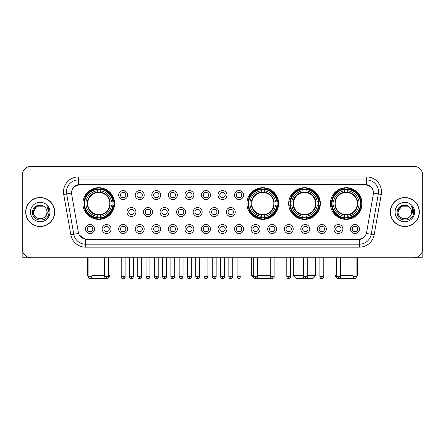 <?xml version="1.0" encoding="UTF-8"?>
<svg xmlns="http://www.w3.org/2000/svg" width="445" height="445" viewBox="0 0 445 445"><rect width="100%" height="100%" fill="white"/><g stroke="black" fill="none" stroke-linecap="round" stroke-linejoin="round"><path stroke-width="0.67" d="M246.947 203.549A15.842 15.842 0 0 0 262.789 219.391A15.842 15.842 0 0 0 278.631 203.549A15.842 15.842 0 0 0 262.789 187.712A15.842 15.842 0 0 0 246.947 203.549M288.672 203.549A15.842 15.842 0 0 0 304.514 219.391A15.842 15.842 0 0 0 320.356 203.549A15.842 15.842 0 0 0 304.514 187.712A15.842 15.842 0 0 0 288.672 203.549M330.396 203.549A15.842 15.842 0 0 0 346.238 219.391A15.842 15.842 0 0 0 362.08 203.549A15.842 15.842 0 0 0 346.238 187.712A15.842 15.842 0 0 0 330.396 203.549M82.92 203.549A15.842 15.842 0 0 0 98.762 219.391A15.842 15.842 0 0 0 114.604 203.549A15.842 15.842 0 0 0 98.762 187.712A15.842 15.842 0 0 0 82.92 203.549M111.078 229.014A4.483 4.483 0 0 1 106.594 233.497A4.483 4.483 0 0 1 102.111 229.014A4.483 4.483 0 0 1 106.594 224.53A4.483 4.483 0 0 1 111.078 229.014M103.902 229.014A2.692 2.692 0 0 0 106.594 231.706A2.692 2.692 0 0 0 109.286 229.014A2.692 2.692 0 0 0 106.594 226.327A2.692 2.692 0 0 0 103.902 229.014M127.637 229.014A4.483 4.483 0 0 1 123.154 233.497A4.483 4.483 0 0 1 118.67 229.014A4.483 4.483 0 0 1 123.154 224.53A4.483 4.483 0 0 1 127.637 229.014M120.462 229.014A2.692 2.692 0 0 0 123.154 231.706A2.692 2.692 0 0 0 125.84 229.014A2.692 2.692 0 0 0 123.154 226.327A2.692 2.692 0 0 0 120.462 229.014M144.191 229.014A4.483 4.483 0 0 1 139.708 233.497A4.483 4.483 0 0 1 135.224 229.014A4.483 4.483 0 0 1 139.708 224.53A4.483 4.483 0 0 1 144.191 229.014M137.021 229.014A2.692 2.692 0 0 0 139.708 231.706A2.692 2.692 0 0 0 142.4 229.014A2.692 2.692 0 0 0 139.708 226.327A2.692 2.692 0 0 0 137.021 229.014M160.751 229.014A4.483 4.483 0 0 1 156.267 233.497A4.483 4.483 0 0 1 151.784 229.014A4.483 4.483 0 0 1 156.267 224.53A4.483 4.483 0 0 1 160.751 229.014M153.581 229.014A2.692 2.692 0 0 0 156.267 231.706A2.692 2.692 0 0 0 158.96 229.014A2.692 2.692 0 0 0 156.267 226.327A2.692 2.692 0 0 0 153.581 229.014M177.31 229.014A4.483 4.483 0 0 1 172.827 233.497A4.483 4.483 0 0 1 168.344 229.014A4.483 4.483 0 0 1 172.827 224.53A4.483 4.483 0 0 1 177.31 229.014M170.135 229.014A2.692 2.692 0 0 0 172.827 231.706A2.692 2.692 0 0 0 175.514 229.014A2.692 2.692 0 0 0 172.827 226.327A2.692 2.692 0 0 0 170.135 229.014M193.87 229.014A4.483 4.483 0 0 1 189.386 233.497A4.483 4.483 0 0 1 184.903 229.014A4.483 4.483 0 0 1 189.386 224.53A4.483 4.483 0 0 1 193.87 229.014M186.694 229.014A2.692 2.692 0 0 0 189.386 231.706A2.692 2.692 0 0 0 192.073 229.014A2.692 2.692 0 0 0 189.386 226.327A2.692 2.692 0 0 0 186.694 229.014M210.424 229.014A4.483 4.483 0 0 1 205.94 233.497A4.483 4.483 0 0 1 201.457 229.014A4.483 4.483 0 0 1 205.94 224.53A4.483 4.483 0 0 1 210.424 229.014M203.254 229.014A2.692 2.692 0 0 0 205.94 231.706A2.692 2.692 0 0 0 208.633 229.014A2.692 2.692 0 0 0 205.94 226.327A2.692 2.692 0 0 0 203.254 229.014M226.983 229.014A4.483 4.483 0 0 1 222.5 233.497A4.483 4.483 0 0 1 218.017 229.014A4.483 4.483 0 0 1 222.5 224.53A4.483 4.483 0 0 1 226.983 229.014M219.808 229.014A2.692 2.692 0 0 0 222.5 231.706A2.692 2.692 0 0 0 225.192 229.014A2.692 2.692 0 0 0 222.5 226.327A2.692 2.692 0 0 0 219.808 229.014M243.543 229.014A4.483 4.483 0 0 1 239.06 233.497A4.483 4.483 0 0 1 234.576 229.014A4.483 4.483 0 0 1 239.06 224.53A4.483 4.483 0 0 1 243.543 229.014M236.367 229.014A2.692 2.692 0 0 0 239.06 231.706A2.692 2.692 0 0 0 241.746 229.014A2.692 2.692 0 0 0 239.06 226.327A2.692 2.692 0 0 0 236.367 229.014M260.097 229.014A4.483 4.483 0 0 1 255.614 233.497A4.483 4.483 0 0 1 251.13 229.014A4.483 4.483 0 0 1 255.614 224.53A4.483 4.483 0 0 1 260.097 229.014M252.927 229.014A2.692 2.692 0 0 0 255.614 231.706A2.692 2.692 0 0 0 258.306 229.014A2.692 2.692 0 0 0 255.614 226.327A2.692 2.692 0 0 0 252.927 229.014M276.656 229.014A4.483 4.483 0 0 1 272.173 233.497A4.483 4.483 0 0 1 267.69 229.014A4.483 4.483 0 0 1 272.173 224.53A4.483 4.483 0 0 1 276.656 229.014M269.486 229.014A2.692 2.692 0 0 0 272.173 231.706A2.692 2.692 0 0 0 274.865 229.014A2.692 2.692 0 0 0 272.173 226.327A2.692 2.692 0 0 0 269.486 229.014M293.216 229.014A4.483 4.483 0 0 1 288.733 233.497A4.483 4.483 0 0 1 284.249 229.014A4.483 4.483 0 0 1 288.733 224.53A4.483 4.483 0 0 1 293.216 229.014M286.04 229.014A2.692 2.692 0 0 0 288.733 231.706A2.692 2.692 0 0 0 291.419 229.014A2.692 2.692 0 0 0 288.733 226.327A2.692 2.692 0 0 0 286.04 229.014M309.776 229.014A4.483 4.483 0 0 1 305.292 233.497A4.483 4.483 0 0 1 300.809 229.014A4.483 4.483 0 0 1 305.292 224.53A4.483 4.483 0 0 1 309.776 229.014M302.6 229.014A2.692 2.692 0 0 0 305.292 231.706A2.692 2.692 0 0 0 307.979 229.014A2.692 2.692 0 0 0 305.292 226.327A2.692 2.692 0 0 0 302.6 229.014M326.33 229.014A4.483 4.483 0 0 1 321.846 233.497A4.483 4.483 0 0 1 317.363 229.014A4.483 4.483 0 0 1 321.846 224.53A4.483 4.483 0 0 1 326.33 229.014M319.16 229.014A2.692 2.692 0 0 0 321.846 231.706A2.692 2.692 0 0 0 324.539 229.014A2.692 2.692 0 0 0 321.846 226.327A2.692 2.692 0 0 0 319.16 229.014M342.889 229.014A4.483 4.483 0 0 1 338.406 233.497A4.483 4.483 0 0 1 333.922 229.014A4.483 4.483 0 0 1 338.406 224.53A4.483 4.483 0 0 1 342.889 229.014M335.714 229.014A2.692 2.692 0 0 0 338.406 231.706A2.692 2.692 0 0 0 341.098 229.014A2.692 2.692 0 0 0 338.406 226.327A2.692 2.692 0 0 0 335.714 229.014M359.449 229.014A4.483 4.483 0 0 1 354.965 233.497A4.483 4.483 0 0 1 350.482 229.014A4.483 4.483 0 0 1 354.965 224.53A4.483 4.483 0 0 1 359.449 229.014M352.273 229.014A2.692 2.692 0 0 0 354.965 231.706A2.692 2.692 0 0 0 357.652 229.014A2.692 2.692 0 0 0 354.965 226.327A2.692 2.692 0 0 0 352.273 229.014M94.518 229.014A4.483 4.483 0 0 1 90.035 233.497A4.483 4.483 0 0 1 85.551 229.014A4.483 4.483 0 0 1 90.035 224.53A4.483 4.483 0 0 1 94.518 229.014M87.348 229.014A2.692 2.692 0 0 0 90.035 231.706A2.692 2.692 0 0 0 92.727 229.014A2.692 2.692 0 0 0 90.035 226.327A2.692 2.692 0 0 0 87.348 229.014M135.914 212.037A4.483 4.483 0 0 1 131.431 216.52A4.483 4.483 0 0 1 126.947 212.037A4.483 4.483 0 0 1 131.431 207.554A4.483 4.483 0 0 1 135.914 212.037M128.739 212.037A2.692 2.692 0 0 0 131.431 214.729A2.692 2.692 0 0 0 134.123 212.037A2.692 2.692 0 0 0 131.431 209.35A2.692 2.692 0 0 0 128.739 212.037M152.474 212.037A4.483 4.483 0 0 1 147.99 216.52A4.483 4.483 0 0 1 143.507 212.037A4.483 4.483 0 0 1 147.99 207.554A4.483 4.483 0 0 1 152.474 212.037M145.298 212.037A2.692 2.692 0 0 0 147.99 214.729A2.692 2.692 0 0 0 150.677 212.037A2.692 2.692 0 0 0 147.99 209.35A2.692 2.692 0 0 0 145.298 212.037M169.028 212.037A4.483 4.483 0 0 1 164.544 216.52A4.483 4.483 0 0 1 160.066 212.037A4.483 4.483 0 0 1 164.544 207.554A4.483 4.483 0 0 1 169.028 212.037M161.858 212.037A2.692 2.692 0 0 0 164.544 214.729A2.692 2.692 0 0 0 167.237 212.037A2.692 2.692 0 0 0 164.544 209.35A2.692 2.692 0 0 0 161.858 212.037M185.587 212.037A4.483 4.483 0 0 1 181.104 216.52A4.483 4.483 0 0 1 176.62 212.037A4.483 4.483 0 0 1 181.104 207.554A4.483 4.483 0 0 1 185.587 212.037M178.417 212.037A2.692 2.692 0 0 0 181.104 214.729A2.692 2.692 0 0 0 183.796 212.037A2.692 2.692 0 0 0 181.104 209.35A2.692 2.692 0 0 0 178.417 212.037M202.147 212.037A4.483 4.483 0 0 1 197.663 216.52A4.483 4.483 0 0 1 193.18 212.037A4.483 4.483 0 0 1 197.663 207.554A4.483 4.483 0 0 1 202.147 212.037M194.971 212.037A2.692 2.692 0 0 0 197.663 214.729A2.692 2.692 0 0 0 200.356 212.037A2.692 2.692 0 0 0 197.663 209.35A2.692 2.692 0 0 0 194.971 212.037M218.706 212.037A4.483 4.483 0 0 1 214.223 216.52A4.483 4.483 0 0 1 209.74 212.037A4.483 4.483 0 0 1 214.223 207.554A4.483 4.483 0 0 1 218.706 212.037M211.531 212.037A2.692 2.692 0 0 0 214.223 214.729A2.692 2.692 0 0 0 216.91 212.037A2.692 2.692 0 0 0 214.223 209.35A2.692 2.692 0 0 0 211.531 212.037M235.26 212.037A4.483 4.483 0 0 1 230.777 216.52A4.483 4.483 0 0 1 226.294 212.037A4.483 4.483 0 0 1 230.777 207.554A4.483 4.483 0 0 1 235.26 212.037M228.09 212.037A2.692 2.692 0 0 0 230.777 214.729A2.692 2.692 0 0 0 233.469 212.037A2.692 2.692 0 0 0 230.777 209.35A2.692 2.692 0 0 0 228.09 212.037M127.637 195.06A4.483 4.483 0 0 1 123.154 199.544A4.483 4.483 0 0 1 118.67 195.06A4.483 4.483 0 0 1 123.154 190.577A4.483 4.483 0 0 1 127.637 195.06M120.462 195.06A2.692 2.692 0 0 0 123.154 197.752A2.692 2.692 0 0 0 125.84 195.06A2.692 2.692 0 0 0 123.154 192.374A2.692 2.692 0 0 0 120.462 195.06M144.191 195.06A4.483 4.483 0 0 1 139.708 199.544A4.483 4.483 0 0 1 135.224 195.06A4.483 4.483 0 0 1 139.708 190.577A4.483 4.483 0 0 1 144.191 195.06M137.021 195.06A2.692 2.692 0 0 0 139.708 197.752A2.692 2.692 0 0 0 142.4 195.06A2.692 2.692 0 0 0 139.708 192.374A2.692 2.692 0 0 0 137.021 195.06M160.751 195.06A4.483 4.483 0 0 1 156.267 199.544A4.483 4.483 0 0 1 151.784 195.06A4.483 4.483 0 0 1 156.267 190.577A4.483 4.483 0 0 1 160.751 195.06M153.581 195.06A2.692 2.692 0 0 0 156.267 197.752A2.692 2.692 0 0 0 158.96 195.06A2.692 2.692 0 0 0 156.267 192.374A2.692 2.692 0 0 0 153.581 195.06M177.31 195.06A4.483 4.483 0 0 1 172.827 199.544A4.483 4.483 0 0 1 168.344 195.06A4.483 4.483 0 0 1 172.827 190.577A4.483 4.483 0 0 1 177.31 195.06M170.135 195.06A2.692 2.692 0 0 0 172.827 197.752A2.692 2.692 0 0 0 175.514 195.06A2.692 2.692 0 0 0 172.827 192.374A2.692 2.692 0 0 0 170.135 195.06M193.87 195.06A4.483 4.483 0 0 1 189.386 199.544A4.483 4.483 0 0 1 184.903 195.06A4.483 4.483 0 0 1 189.386 190.577A4.483 4.483 0 0 1 193.87 195.06M186.694 195.06A2.692 2.692 0 0 0 189.386 197.752A2.692 2.692 0 0 0 192.073 195.06A2.692 2.692 0 0 0 189.386 192.374A2.692 2.692 0 0 0 186.694 195.06M210.424 195.06A4.483 4.483 0 0 1 205.94 199.544A4.483 4.483 0 0 1 201.457 195.06A4.483 4.483 0 0 1 205.94 190.577A4.483 4.483 0 0 1 210.424 195.06M203.254 195.06A2.692 2.692 0 0 0 205.94 197.752A2.692 2.692 0 0 0 208.633 195.06A2.692 2.692 0 0 0 205.94 192.374A2.692 2.692 0 0 0 203.254 195.06M226.983 195.06A4.483 4.483 0 0 1 222.5 199.544A4.483 4.483 0 0 1 218.017 195.06A4.483 4.483 0 0 1 222.5 190.577A4.483 4.483 0 0 1 226.983 195.06M219.808 195.06A2.692 2.692 0 0 0 222.5 197.752A2.692 2.692 0 0 0 225.192 195.06A2.692 2.692 0 0 0 222.5 192.374A2.692 2.692 0 0 0 219.808 195.06M243.543 195.06A4.483 4.483 0 0 1 239.06 199.544A4.483 4.483 0 0 1 234.576 195.06A4.483 4.483 0 0 1 239.06 190.577A4.483 4.483 0 0 1 243.543 195.06M236.367 195.06A2.692 2.692 0 0 0 239.06 197.752A2.692 2.692 0 0 0 241.746 195.06A2.692 2.692 0 0 0 239.06 192.374A2.692 2.692 0 0 0 236.367 195.06M71.689 194.459A8.071 8.071 0 0 1 79.633 184.992L365.367 184.992A8.071 8.071 0 0 1 373.31 194.459L366.619 232.418A8.071 8.071 0 0 1 358.67 239.087L86.33 239.087A8.071 8.071 0 0 1 78.381 232.418L71.689 194.459M84.344 205.045A14.496 14.496 0 0 1 84.344 202.058M331.82 205.045A14.496 14.496 0 0 1 331.82 202.058M290.096 205.045A14.496 14.496 0 0 1 290.096 202.058M248.371 205.045A14.496 14.496 0 0 1 248.371 202.058M25.688 212.037A14.496 14.496 0 0 0 40.184 226.533A14.496 14.496 0 0 0 54.679 212.037A14.496 14.496 0 0 0 40.184 197.541A14.496 14.496 0 0 0 25.688 212.037M390.321 212.037A14.496 14.496 0 0 0 404.817 226.533A14.496 14.496 0 0 0 419.312 212.037A14.496 14.496 0 0 0 404.817 197.541A14.496 14.496 0 0 0 390.321 212.037M71.6 191.867L71.578 193.074L71.6 191.867C72.224 187.89 74.504 185.482 78.437 184.631L366.563 184.631C370.49 185.476 372.771 187.885 373.399 191.867L373.422 193.074M78.437 176.921L366.563 176.921A14.946 14.946 0 0 1 381.276 194.459L374.162 234.81A14.946 14.946 0 0 1 359.443 247.159L85.557 247.159A14.946 14.946 0 0 1 70.838 234.81L63.724 194.459A14.946 14.946 0 0 1 78.437 176.921L78.437 179.908L366.563 179.908A11.954 11.954 0 0 1 378.333 193.942L371.219 234.287A11.954 11.954 0 0 1 359.443 244.172L85.557 244.172A11.954 11.954 0 0 1 73.781 234.287L66.667 193.942A11.954 11.954 0 0 1 78.437 179.908L78.504 184.619M73.753 187.084L75.9 185.459M75.973 185.42L78.059 184.697M359.443 247.159L359.443 239.482C362.998 238.893 365.295 236.874 366.341 233.43C365.301 236.874 363.003 238.887 359.443 239.482L86.486 239.538L85.557 239.482L79.26 235.055M372.626 189.097L373.399 191.867M422.75 175.274A8.967 8.967 0 0 0 413.783 166.313L31.217 166.313A8.967 8.967 0 0 0 22.25 175.274L22.25 248.799A8.967 8.967 0 0 0 31.217 257.766L413.783 257.766A8.967 8.967 0 0 0 422.75 248.799L422.75 175.274L422.75 248.799M366.374 233.436L371.219 234.287L378.333 193.942L381.276 194.459M22.25 175.274L22.25 248.799M413.783 166.313L31.217 166.313M31.217 257.766L413.783 257.766M54.529 212.037A14.346 14.346 0 0 0 40.184 197.691A14.346 14.346 0 0 0 25.838 212.037A14.346 14.346 0 0 0 40.184 226.388A14.346 14.346 0 0 0 54.529 212.037M44.606 206.936A6.753 6.753 0 0 1 46.936 212.037C47.354 220.753 33.013 220.753 33.431 212.037L36.807 206.191L43.56 206.191L44.606 206.936C40.462 202.592 32.479 206.168 32.557 212.037C31.795 222.467 48.705 222.739 48.978 212.543L48.995 212.037C48.967 209.823 48.232 207.876 46.781 206.202C47.882 208.01 48.271 209.957 47.943 212.037L45.357 216.381A6.753 6.753 0 0 0 46.936 212.037C47.354 220.753 33.013 220.753 33.431 212.037C34.087 207.186 36.868 204.995 41.78 205.473M45.357 216.381C41.774 221.226 33.075 218.128 33.431 212.037M30.438 212.037A9.745 9.745 0 0 0 40.184 221.782A9.745 9.745 0 0 0 49.929 212.037A9.745 9.745 0 0 0 40.184 202.297A9.745 9.745 0 0 0 30.438 212.037M46.847 206.274L48.989 212.293M22.845 252.02L22.845 257.766L57.516 257.766M419.162 212.037A14.346 14.346 0 0 0 404.817 197.691A14.346 14.346 0 0 0 390.471 212.037A14.346 14.346 0 0 0 404.817 226.388A14.346 14.346 0 0 0 419.162 212.037M409.244 206.936A6.753 6.753 0 0 1 411.569 212.037C411.987 220.753 397.646 220.753 398.064 212.037L401.44 206.191L408.193 206.191L409.244 206.936C405.095 202.592 397.118 206.168 397.19 212.037C396.434 222.467 413.338 222.739 413.611 212.543L413.628 212.037C413.6 209.823 412.865 207.876 411.414 206.202C412.515 208.01 412.904 209.957 412.582 212.037L409.995 216.381A6.753 6.753 0 0 0 411.569 212.037C411.987 220.753 397.646 220.753 398.064 212.037C398.72 207.186 401.501 204.995 406.413 205.473M409.995 216.381C406.407 221.226 397.713 218.128 398.064 212.037M395.071 212.037A9.745 9.745 0 0 0 404.817 221.782A9.745 9.745 0 0 0 414.562 212.037A9.745 9.745 0 0 0 404.817 202.297A9.745 9.745 0 0 0 395.071 212.037M411.48 206.274L413.622 212.293M107.034 278.637L90.491 278.637M91.982 275.7L104.653 275.7M108.536 275.7L109.971 275.7L108.485 277.185M100.259 217.7L100.259 218.3A14.824 14.824 0 0 0 113.514 205.045L112.913 205.045A14.229 14.229 0 0 1 100.259 217.7L100.259 216.315A12.849 12.849 0 0 0 111.528 205.045L109.72 205.045A11.058 11.058 0 0 0 100.259 192.596L100.259 189.403A14.229 14.229 0 0 1 112.913 202.058L113.514 202.058A14.824 14.824 0 0 0 100.259 188.802L100.259 189.403M84.617 205.045L84.016 205.045A14.824 14.824 0 0 0 97.271 218.3L97.271 217.7A14.229 14.229 0 0 1 84.617 205.045L85.996 205.045A12.849 12.849 0 0 0 97.271 216.315L97.271 214.507A11.058 11.058 0 0 0 109.72 205.045L110.16 205.045A11.498 11.498 0 0 1 100.259 214.952L100.259 216.315M97.271 189.403L97.271 188.802A14.824 14.824 0 0 0 84.016 202.058L84.617 202.058A14.229 14.229 0 0 1 97.271 189.403L97.271 190.788A12.849 12.849 0 0 0 85.996 202.058L87.804 202.058A11.058 11.058 0 0 0 97.271 214.507L97.271 214.952A11.498 11.498 0 0 1 87.365 205.045L85.996 205.045M84.645 205.045A14.196 14.196 0 0 1 84.645 202.058M100.259 189.431A14.196 14.196 0 0 0 97.271 189.431M112.88 202.058A14.196 14.196 0 0 1 112.88 205.045M112.913 202.058L111.528 202.058A12.849 12.849 0 0 0 100.259 190.788M111.528 205.045L112.913 205.045M97.271 216.315L97.271 217.7M109.72 202.058L111.528 202.058M109.72 205.045A11.058 11.058 0 0 1 100.259 214.507L100.259 214.952M97.271 214.507A11.058 11.058 0 0 1 87.804 205.045L87.365 205.045M100.259 217.666A14.196 14.196 0 0 1 97.271 217.666M85.996 202.058L84.617 202.058M97.271 192.574L97.271 190.788M100.259 192.596A11.058 11.058 0 0 0 87.804 202.058L87.365 202.058A11.498 11.498 0 0 1 97.271 192.151M100.259 192.574L100.259 192.151A11.498 11.498 0 0 1 110.16 202.058M87.554 257.766L87.554 275.7L88.093 275.7M86.33 195.483L85.479 195.483A15.542 15.542 0 0 1 114.304 203.549A15.542 15.542 0 0 1 85.479 211.62L86.33 211.62M271.244 278.453L254.568 278.687L251.581 275.7L253.672 275.7M257.56 275.7L270.232 275.7M264.286 217.7L264.286 218.3A14.824 14.824 0 0 0 277.535 205.045L276.935 205.045A14.229 14.229 0 0 1 264.286 217.7L264.286 216.315A12.849 12.849 0 0 0 275.555 205.045L273.747 205.045A11.058 11.058 0 0 0 264.286 192.596L264.286 189.403A14.229 14.229 0 0 1 276.935 202.058L277.535 202.058A14.824 14.824 0 0 0 264.286 188.802L264.286 189.403M248.644 205.045L248.037 205.045A14.824 14.824 0 0 0 261.293 218.3L261.293 217.7A14.229 14.229 0 0 1 248.644 205.045L250.023 205.045A12.849 12.849 0 0 0 261.293 216.315L261.293 214.507A11.058 11.058 0 0 0 273.747 205.045L274.187 205.045A11.498 11.498 0 0 1 264.286 214.952L264.286 216.315M261.293 189.403L261.293 188.802A14.824 14.824 0 0 0 248.037 202.058L248.644 202.058A14.229 14.229 0 0 1 261.293 189.403L261.293 190.788A12.849 12.849 0 0 0 250.023 202.058L251.831 202.058A11.058 11.058 0 0 0 261.293 214.507L261.293 214.952A11.498 11.498 0 0 1 251.392 205.045L250.023 205.045M248.672 205.045A14.196 14.196 0 0 1 248.672 202.058M264.286 189.431A14.196 14.196 0 0 0 261.293 189.431M276.907 202.058A14.196 14.196 0 0 1 276.907 205.045M276.935 202.058L275.555 202.058A12.849 12.849 0 0 0 264.286 190.788M275.555 205.045L276.935 205.045M261.293 216.315L261.293 217.7M273.747 202.058L275.555 202.058M273.747 205.045A11.058 11.058 0 0 1 264.286 214.507L264.286 214.952M261.293 214.507A11.058 11.058 0 0 1 251.831 205.045L251.392 205.045M264.286 217.666A14.196 14.196 0 0 1 261.293 217.666M250.023 202.058L248.644 202.058M261.293 192.574L261.293 190.788M264.286 192.596A11.058 11.058 0 0 0 251.831 202.058L251.392 202.058A11.498 11.498 0 0 1 261.293 192.151M264.286 192.574L264.286 192.151A11.498 11.498 0 0 1 274.187 202.058M250.351 195.483L249.506 195.483A15.542 15.542 0 0 1 278.331 203.549A15.542 15.542 0 0 1 249.506 211.62L250.351 211.62M307.234 275.7L315.722 275.7L312.729 278.687L296.292 278.687L293.305 275.7L303.345 275.7M306.01 217.7L306.01 218.3A14.824 14.824 0 0 0 319.26 205.045L318.659 205.045A14.229 14.229 0 0 1 306.01 217.7L306.01 216.315A12.849 12.849 0 0 0 317.279 205.045L315.472 205.045A11.058 11.058 0 0 0 306.01 192.596L306.01 189.403A14.229 14.229 0 0 1 318.659 202.058L319.26 202.058A14.824 14.824 0 0 0 306.01 188.802L306.01 189.403M290.363 205.045L289.762 205.045A14.824 14.824 0 0 0 303.017 218.3L303.017 217.7A14.229 14.229 0 0 1 290.363 205.045L291.748 205.045A12.849 12.849 0 0 0 303.017 216.315L303.017 214.507A11.058 11.058 0 0 0 315.472 205.045L315.911 205.045A11.498 11.498 0 0 1 306.01 214.952L306.01 216.315M303.017 189.403L303.017 188.802A14.824 14.824 0 0 0 289.762 202.058L290.363 202.058A14.229 14.229 0 0 1 303.017 189.403L303.017 190.788A12.849 12.849 0 0 0 291.748 202.058L293.555 202.058A11.058 11.058 0 0 0 303.017 214.507L303.017 214.952A11.498 11.498 0 0 1 293.116 205.045L291.748 205.045M290.396 205.045A14.196 14.196 0 0 1 290.396 202.058M306.01 189.431A14.196 14.196 0 0 0 303.017 189.431M318.631 202.058A14.196 14.196 0 0 1 318.631 205.045M318.659 202.058L317.279 202.058A12.849 12.849 0 0 0 306.01 190.788M317.279 205.045L318.659 205.045M303.017 216.315L303.017 217.7M315.472 202.058L317.279 202.058M315.472 205.045A11.058 11.058 0 0 1 306.01 214.507L306.01 214.952M303.017 214.507A11.058 11.058 0 0 1 293.555 205.045L293.116 205.045M306.01 217.666A14.196 14.196 0 0 1 303.017 217.666M291.748 202.058L290.363 202.058M303.017 192.574L303.017 190.788M306.01 192.596A11.058 11.058 0 0 0 293.555 202.058L293.116 202.058A11.498 11.498 0 0 1 303.017 192.151M306.01 192.574L306.01 192.151A11.498 11.498 0 0 1 315.911 202.058M292.076 195.483L291.23 195.483A15.542 15.542 0 0 1 320.055 203.549A15.542 15.542 0 0 1 291.23 211.62L292.076 211.62M354.509 278.637L337.966 278.637M340.347 275.7L353.019 275.7M356.907 275.7L357.446 275.7L356.907 276.239M347.729 217.7L347.729 218.3A14.824 14.824 0 0 0 360.984 205.045L360.383 205.045A14.229 14.229 0 0 1 347.729 217.7L347.729 216.315A12.849 12.849 0 0 0 359.004 205.045L357.196 205.045A11.058 11.058 0 0 0 347.729 192.596L347.729 189.403A14.229 14.229 0 0 1 360.383 202.058L360.984 202.058A14.824 14.824 0 0 0 347.729 188.802L347.729 189.403M332.087 205.045L331.486 205.045A14.824 14.824 0 0 0 344.742 218.3L344.742 217.7A14.229 14.229 0 0 1 332.087 205.045L333.472 205.045A12.849 12.849 0 0 0 344.742 216.315L344.742 214.507A11.058 11.058 0 0 0 357.196 205.045L357.635 205.045A11.498 11.498 0 0 1 347.729 214.952L347.729 216.315M344.742 189.403L344.742 188.802A14.824 14.824 0 0 0 331.486 202.058L332.087 202.058A14.229 14.229 0 0 1 344.742 189.403L344.742 190.788A12.849 12.849 0 0 0 333.472 202.058L335.28 202.058A11.058 11.058 0 0 0 344.742 214.507L344.742 214.952A11.498 11.498 0 0 1 334.84 205.045L333.472 205.045M332.12 205.045A14.196 14.196 0 0 1 332.12 202.058M347.729 189.431A14.196 14.196 0 0 0 344.742 189.431M360.355 202.058A14.196 14.196 0 0 1 360.355 205.045M360.383 202.058L359.004 202.058A12.849 12.849 0 0 0 347.729 190.788M359.004 205.045L360.383 205.045M344.742 216.315L344.742 217.7M357.196 202.058L359.004 202.058M357.196 205.045A11.058 11.058 0 0 1 347.729 214.507L347.729 214.952M344.742 214.507A11.058 11.058 0 0 1 335.28 205.045L334.84 205.045M347.729 217.666A14.196 14.196 0 0 1 344.742 217.666M333.472 202.058L332.087 202.058M344.742 192.574L344.742 190.788M347.729 192.596A11.058 11.058 0 0 0 335.28 202.058L334.84 202.058A11.498 11.498 0 0 1 344.742 192.151M347.729 192.574L347.729 192.151A11.498 11.498 0 0 1 357.635 202.058M335.029 257.766L335.029 275.7L336.464 275.7M333.8 195.483L332.955 195.483A15.542 15.542 0 0 1 361.779 203.549A15.542 15.542 0 0 1 332.955 211.62L333.8 211.62M122.258 197.597L122.258 197.174A2.292 2.292 0 0 0 124.049 197.174L124.049 197.597M124.049 192.529L124.049 192.952A2.292 2.292 0 0 0 122.258 192.952L122.258 192.529M138.812 197.597L138.812 197.174A2.292 2.292 0 0 0 140.609 197.174L140.609 197.597M140.609 192.529L140.609 192.952A2.292 2.292 0 0 0 138.812 192.952L138.812 192.529M155.372 197.597L155.372 197.174A2.292 2.292 0 0 0 157.163 197.174L157.163 197.597M157.163 192.529L157.163 192.952A2.292 2.292 0 0 0 155.372 192.952L155.372 192.529M171.931 197.597L171.931 197.174A2.292 2.292 0 0 0 173.722 197.174L173.722 197.597M173.722 192.529L173.722 192.952A2.292 2.292 0 0 0 171.931 192.952L171.931 192.529M188.485 197.597L188.485 197.174A2.292 2.292 0 0 0 190.282 197.174L190.282 197.597M190.282 192.529L190.282 192.952A2.292 2.292 0 0 0 188.485 192.952L188.485 192.529M205.045 197.597L205.045 197.174A2.292 2.292 0 0 0 206.836 197.174L206.836 197.597M206.836 192.529L206.836 192.952A2.292 2.292 0 0 0 205.045 192.952L205.045 192.529M221.604 197.597L221.604 197.174A2.292 2.292 0 0 0 223.396 197.174L223.396 197.597M223.396 192.529L223.396 192.952A2.292 2.292 0 0 0 221.604 192.952L221.604 192.529M238.164 197.597L238.164 197.174A2.292 2.292 0 0 0 239.955 197.174L239.955 197.597M239.955 192.529L239.955 192.952A2.292 2.292 0 0 0 238.164 192.952L238.164 192.529M130.535 214.573L130.535 214.151A2.292 2.292 0 0 0 132.326 214.151L132.326 214.573M132.326 209.5L132.326 209.929A2.292 2.292 0 0 0 130.535 209.929L130.535 209.5M147.095 214.573L147.095 214.151A2.292 2.292 0 0 0 148.886 214.151L148.886 214.573M148.886 209.5L148.886 209.929A2.292 2.292 0 0 0 147.095 209.929L147.095 209.5M163.649 214.573L163.649 214.151A2.292 2.292 0 0 0 165.445 214.151L165.445 214.573M165.445 209.5L165.445 209.929A2.292 2.292 0 0 0 163.649 209.929L163.649 209.5M180.208 214.573L180.208 214.151A2.292 2.292 0 0 0 181.999 214.151L181.999 214.573M181.999 209.5L181.999 209.929A2.292 2.292 0 0 0 180.208 209.929L180.208 209.5M196.768 214.573L196.768 214.151A2.292 2.292 0 0 0 198.559 214.151L198.559 214.573M198.559 209.5L198.559 209.929A2.292 2.292 0 0 0 196.768 209.929L196.768 209.5M213.322 214.573L213.322 214.151A2.292 2.292 0 0 0 215.119 214.151L215.119 214.573M215.119 209.5L215.119 209.929A2.292 2.292 0 0 0 213.322 209.929L213.322 209.5M229.881 214.573L229.881 214.151A2.292 2.292 0 0 0 231.678 214.151L231.678 214.573M231.678 209.5L231.678 209.929A2.292 2.292 0 0 0 229.881 209.929L229.881 209.5M89.139 231.55L89.139 231.127A2.292 2.292 0 0 0 90.93 231.127L90.93 231.55M90.93 226.477L90.93 226.906A2.292 2.292 0 0 0 89.139 226.906L89.139 226.477M422.155 252.02L422.155 257.766L387.484 257.766M105.699 231.55L105.699 231.127A2.292 2.292 0 0 0 107.49 231.127L107.49 231.55M107.49 226.477L107.49 226.906A2.292 2.292 0 0 0 105.699 226.906L105.699 226.477M122.258 231.55L122.258 231.127A2.292 2.292 0 0 0 124.049 231.127L124.049 231.55M124.049 226.477L124.049 226.906A2.292 2.292 0 0 0 122.258 226.906L122.258 226.477M138.812 231.55L138.812 231.127A2.292 2.292 0 0 0 140.609 231.127L140.609 231.55M140.609 226.477L140.609 226.906A2.292 2.292 0 0 0 138.812 226.906L138.812 226.477M155.372 231.55L155.372 231.127A2.292 2.292 0 0 0 157.163 231.127L157.163 231.55M157.163 226.477L157.163 226.906A2.292 2.292 0 0 0 155.372 226.906L155.372 226.477M171.931 231.55L171.931 231.127A2.292 2.292 0 0 0 173.722 231.127L173.722 231.55M173.722 226.477L173.722 226.906A2.292 2.292 0 0 0 171.931 226.906L171.931 226.477M188.485 231.55L188.485 231.127A2.292 2.292 0 0 0 190.282 231.127L190.282 231.55M190.282 226.477L190.282 226.906A2.292 2.292 0 0 0 188.485 226.906L188.485 226.477M205.045 231.55L205.045 231.127A2.292 2.292 0 0 0 206.836 231.127L206.836 231.55M206.836 226.477L206.836 226.906A2.292 2.292 0 0 0 205.045 226.906L205.045 226.477M221.604 231.55L221.604 231.127A2.292 2.292 0 0 0 223.396 231.127L223.396 231.55M223.396 226.477L223.396 226.906A2.292 2.292 0 0 0 221.604 226.906L221.604 226.477M238.164 231.55L238.164 231.127A2.292 2.292 0 0 0 239.955 231.127L239.955 231.55M239.955 226.477L239.955 226.906A2.292 2.292 0 0 0 238.164 226.906L238.164 226.477M254.718 231.55L254.718 231.127A2.292 2.292 0 0 0 256.515 231.127L256.515 231.55M256.515 226.477L256.515 226.906A2.292 2.292 0 0 0 254.718 226.906L254.718 226.477M271.278 231.55L271.278 231.127A2.292 2.292 0 0 0 273.069 231.127L273.069 231.55M273.069 226.477L273.069 226.906A2.292 2.292 0 0 0 271.278 226.906L271.278 226.477M287.837 231.55L287.837 231.127A2.292 2.292 0 0 0 289.628 231.127L289.628 231.55M289.628 226.477L289.628 226.906A2.292 2.292 0 0 0 287.837 226.906L287.837 226.477M304.391 231.55L304.391 231.127A2.292 2.292 0 0 0 306.188 231.127L306.188 231.55M306.188 226.477L306.188 226.906A2.292 2.292 0 0 0 304.391 226.906L304.391 226.477M320.951 231.55L320.951 231.127A2.292 2.292 0 0 0 322.742 231.127L322.742 231.55M322.742 226.477L322.742 226.906A2.292 2.292 0 0 0 320.951 226.906L320.951 226.477M337.51 231.55L337.51 231.127A2.292 2.292 0 0 0 339.301 231.127L339.301 231.55M339.301 226.477L339.301 226.906A2.292 2.292 0 0 0 337.51 226.906L337.51 226.477M354.07 231.55L354.07 231.127A2.292 2.292 0 0 0 355.861 231.127L355.861 231.55M355.861 226.477L355.861 226.906A2.292 2.292 0 0 0 354.07 226.906L354.07 226.477M366.563 176.921L366.563 184.631M63.724 194.459L66.667 193.942A11.954 11.954 0 0 1 66.483 191.867M66.667 193.942L71.567 193.074M85.557 247.159L85.557 239.482M70.838 234.81L78.626 233.436M373.433 193.074L378.333 193.942M371.219 234.287L374.162 234.81M97.271 217.805A14.329 14.329 0 0 0 100.259 217.805M113.013 205.045A14.329 14.329 0 0 0 113.013 202.058M100.259 189.297A14.329 14.329 0 0 0 97.271 189.297M261.293 217.805A14.329 14.329 0 0 0 264.286 217.805M277.04 205.045A14.329 14.329 0 0 0 277.04 202.058M264.286 189.297A14.329 14.329 0 0 0 261.293 189.297M303.017 217.805A14.329 14.329 0 0 0 306.01 217.805M318.765 205.045A14.329 14.329 0 0 0 318.765 202.058M306.01 189.297A14.329 14.329 0 0 0 303.017 189.297M344.742 217.805A14.329 14.329 0 0 0 347.729 217.805M360.489 205.045A14.329 14.329 0 0 0 360.489 202.058M347.729 189.297A14.329 14.329 0 0 0 344.742 189.297M131.431 276.745L129.489 276.745C129.829 278.131 130.474 278.781 131.431 278.687L131.431 276.745L133.372 276.745L133.372 257.766M147.99 276.745L146.049 276.745C146.383 278.131 147.034 278.781 147.99 278.687L147.99 276.745L149.932 276.745L149.932 257.766M164.544 276.745L162.603 276.745C162.942 278.131 163.593 278.781 164.544 278.687L164.544 276.745L166.491 276.745L166.491 257.766M181.104 276.745L179.163 276.745C179.502 278.131 180.147 278.781 181.104 278.687L181.104 276.745L183.045 276.745L183.045 257.766M197.663 276.745L195.722 276.745C196.061 278.131 196.707 278.781 197.663 278.687L197.663 276.745L199.605 276.745L199.605 257.766M214.223 276.745L212.276 276.745C212.615 278.131 213.266 278.781 214.223 278.687L214.223 276.745L216.164 276.745L216.164 257.766M230.777 276.745L228.836 276.745C229.175 278.131 229.82 278.781 230.777 278.687L230.777 276.745L232.724 276.745L232.724 257.766M90.035 276.745L88.093 276.745C88.433 278.131 89.078 278.781 90.035 278.687L90.035 276.745L91.982 276.745L91.982 257.766M106.594 276.745L104.653 276.745C104.992 278.131 105.637 278.781 106.594 278.687L106.594 276.745L108.536 276.745L108.536 257.766M123.154 276.745L121.207 276.745C121.546 278.131 122.197 278.781 123.154 278.687L123.154 276.745L125.095 276.745C125.49 277.368 124.839 278.014 123.154 278.687C124.111 278.781 124.756 278.131 125.095 276.745L125.095 257.766M139.708 276.745L137.766 276.745C138.106 278.131 138.757 278.781 139.708 278.687L139.708 276.745L141.655 276.745C142.05 277.368 141.399 278.014 139.708 278.687C140.665 278.781 141.315 278.131 141.655 276.745L141.655 257.766M156.267 276.745L154.326 276.745C154.665 278.131 155.311 278.781 156.267 278.687L156.267 276.745L158.209 276.745C158.604 277.368 157.958 278.014 156.267 278.687C157.224 278.781 157.869 278.131 158.209 276.745L158.209 257.766M172.827 276.745L170.886 276.745C171.225 278.131 171.87 278.781 172.827 278.687L172.827 276.745L174.768 276.745C175.163 277.368 174.518 278.014 172.827 278.687C173.784 278.781 174.429 278.131 174.768 276.745L174.768 257.766M189.386 276.745L187.44 276.745C187.779 278.131 188.43 278.781 189.386 278.687L189.386 276.745L191.328 276.745C191.723 277.368 191.072 278.014 189.386 278.687C190.338 278.781 190.988 278.131 191.328 276.745L191.328 257.766M205.94 276.745L203.999 276.745C204.338 278.131 204.984 278.781 205.94 278.687L205.94 276.745L207.887 276.745C208.277 277.368 207.631 278.014 205.94 278.687C206.897 278.781 207.548 278.131 207.887 276.745L207.887 257.766M222.5 276.745L220.559 276.745L220.559 257.766L220.559 276.745C220.898 278.131 221.543 278.781 222.5 278.687L222.5 276.745L224.441 276.745C224.836 277.368 224.191 278.014 222.5 278.687C223.457 278.781 224.102 278.131 224.441 276.745L224.441 257.766M239.06 276.745L237.113 276.745C236.723 277.368 237.369 278.014 239.06 278.687L239.06 276.745L241.001 276.745L241.001 257.766M255.614 276.745L253.672 276.745C254.012 278.131 254.662 278.781 255.614 278.687L255.614 276.745L257.56 276.745L257.56 257.766M272.173 276.745L270.232 276.745C270.571 278.131 271.216 278.781 272.173 278.687L272.173 276.745L274.114 276.745L274.114 257.766M288.733 276.745L286.791 276.745C287.131 278.131 287.776 278.781 288.733 278.687L288.733 276.745L290.674 276.745L290.674 257.766M305.292 276.745L303.345 276.745C303.685 278.131 304.336 278.781 305.292 278.687L305.292 276.745L307.234 276.745L307.234 257.766M321.846 276.745L319.905 276.745C320.244 278.131 320.889 278.781 321.846 278.687L321.846 276.745L323.793 276.745L323.793 257.766M338.406 276.745L336.464 276.745C336.804 278.131 337.449 278.781 338.406 278.687L338.406 276.745L340.347 276.745L340.347 257.766M354.965 276.745L353.019 276.745C353.358 278.131 354.009 278.781 354.965 278.687L354.965 276.745L356.907 276.745L356.907 257.766M109.971 257.766L109.971 275.7M88.093 276.239L87.554 275.7M251.581 257.766L251.581 275.7M315.722 257.766L315.722 275.7M293.305 257.766L293.305 275.7M357.446 257.766L357.446 275.7M336.515 277.185L335.029 275.7M237.113 276.745L237.113 257.766L237.113 276.745C237.452 278.131 238.103 278.781 239.06 278.687C240.745 278.014 241.396 277.368 241.001 276.745M129.489 276.745L129.489 257.766M133.372 276.745C133.033 278.131 132.388 278.781 131.431 278.687M146.049 276.745L146.049 257.766M149.932 276.745C149.592 278.131 148.947 278.781 147.99 278.687M162.603 276.745L162.603 257.766M166.491 276.745C166.152 278.131 165.501 278.781 164.544 278.687M179.163 276.745L179.163 257.766M183.045 276.745C182.711 278.131 182.061 278.781 181.104 278.687M195.722 276.745L195.722 257.766M199.605 276.745C199.265 278.131 198.62 278.781 197.663 278.687M212.276 276.745L212.276 257.766M216.164 276.745C215.825 278.131 215.18 278.781 214.223 278.687M228.836 276.745L228.836 257.766M232.724 276.745C233.113 277.368 232.468 278.014 230.777 278.687M88.093 276.745L88.093 257.766M91.982 276.745C91.642 278.131 90.991 278.781 90.035 278.687M104.653 276.745L104.653 257.766M108.536 276.745C108.196 278.131 107.551 278.781 106.594 278.687M121.207 276.745L121.207 257.766M137.766 276.745L137.766 257.766M154.326 276.745L154.326 257.766M170.886 276.745L170.886 257.766M187.44 276.745L187.44 257.766M203.999 276.745L203.999 257.766M253.672 276.745L253.672 257.766M257.56 276.745C257.955 277.368 257.305 278.014 255.614 278.687M270.232 276.745L270.232 257.766M274.114 276.745C274.509 277.368 273.864 278.014 272.173 278.687M286.791 276.745L286.791 257.766M290.674 276.745C291.069 277.368 290.424 278.014 288.733 278.687M303.345 276.745L303.345 257.766M307.234 276.745C307.628 277.368 306.978 278.014 305.292 278.687M319.905 276.745L319.905 257.766M323.793 276.745C324.183 277.368 323.537 278.014 321.846 278.687M336.464 276.745L336.464 257.766M340.347 276.745C340.742 277.368 340.097 278.014 338.406 278.687M353.019 276.745L353.019 257.766M356.907 276.745C357.302 277.368 356.651 278.014 354.965 278.687"/></g></svg>
